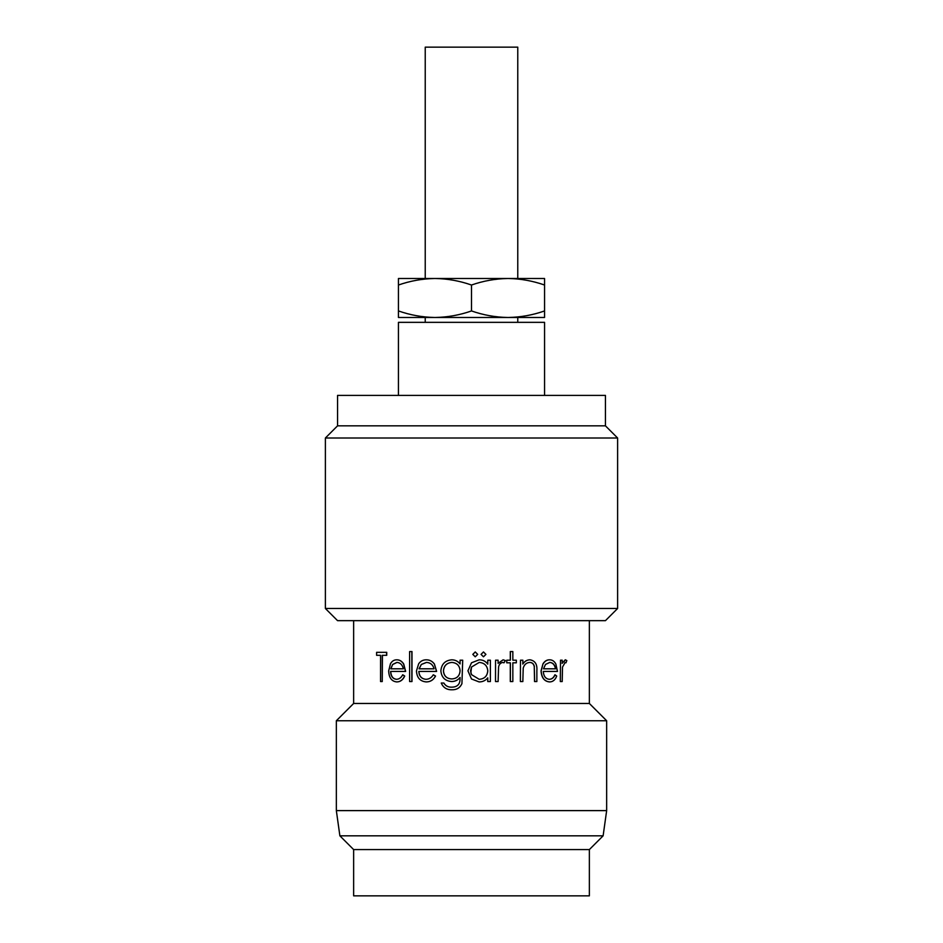 <?xml version="1.0" encoding="UTF-8"?>
<svg xmlns="http://www.w3.org/2000/svg" width="943" height="943" viewBox="0 0 943 943"><rect width="100%" height="100%" fill="white"/><g stroke="black" fill="none" stroke-linecap="round" stroke-linejoin="round"><path stroke-width="1.41" d="M517.766 278.503L517.766 47.15L425.234 47.15L425.234 278.503M425.234 317.473L425.234 322.341M517.766 317.473L517.766 322.341M337.559 425.835L605.441 425.835L605.441 395.4L337.559 395.4L337.559 425.835L325.382 438.012L325.382 608.483L617.618 608.483L617.618 438.012L325.382 438.012M605.441 425.835L617.618 438.012M617.618 608.483L605.441 620.659L337.559 620.659L325.382 608.483M603.119 835.828L339.881 835.828L336.345 810.615L606.655 810.615L603.119 835.828L589.363 849.584L353.637 849.584L353.637 895.85L589.363 895.85L589.363 849.584M382.245 681.541L380.548 681.541L380.548 655.314L376.611 655.314L376.611 652.32L386.736 652.32L386.736 655.314L382.245 655.314L382.245 681.541L382.434 655.314M380.548 655.314L376.811 655.314M402.814 674.799L404.724 676.025C402.944 679.927 400.315 681.895 396.838 681.919L396.673 681.919C391.616 681.353 388.952 677.687 388.669 670.921L390.449 663.789C391.982 661.114 394.08 659.794 396.732 659.817L396.885 659.817C399.655 659.805 401.93 661.208 403.734 664.013L405.643 671.428L390.567 671.428C390.815 676.261 392.771 678.877 396.425 679.302C399.113 679.243 401.188 677.746 402.673 674.799L402.814 674.799M390.732 671.428C390.991 676.261 392.936 678.877 396.579 679.302M411.985 651.566L411.985 681.541L409.616 681.541L409.616 651.566L411.985 651.566M433.344 674.799L435.548 676.025C433.509 679.927 430.421 681.895 426.295 681.919L426.201 681.919C420.095 681.353 416.853 677.687 416.464 670.921L418.657 663.789C420.554 661.114 423.089 659.794 426.26 659.817L426.354 659.817C429.654 659.805 432.33 661.208 434.417 664.013L436.621 671.428L418.798 671.428C419.14 676.261 421.497 678.877 425.894 679.302C429.1 679.243 431.552 677.746 433.261 674.799L433.344 674.799M418.904 671.428C419.246 676.261 421.604 678.877 425.988 679.302M462.707 660.194L461.929 683.687C459.995 687.86 456.671 689.887 451.956 689.781L451.956 689.781C446.841 689.899 443.281 687.659 441.241 683.038L443.847 683.038C445.626 685.926 448.255 687.306 451.709 687.164C457.367 687.105 460.16 684.229 460.066 678.559L460.066 677.451C457.897 680.139 455.08 681.506 451.638 681.541L451.591 681.541C445.037 680.976 441.465 677.392 440.876 670.791C441.489 664.143 445.084 660.477 451.673 659.817C455.115 659.817 457.909 661.184 460.09 663.919L460.066 660.194L462.707 660.194M487.779 660.194L490.384 660.194L490.384 681.541L487.779 681.541L487.779 677.852C485.515 680.575 482.616 681.93 479.091 681.919L471.5 678.972L467.928 670.803L471.5 662.788L479.15 659.817C482.792 659.794 485.657 661.243 487.779 664.143L487.779 660.194L487.743 664.096M487.743 681.541L487.743 677.887M475.248 656.811L472.808 654.383L475.248 651.943L477.688 654.383L475.248 656.811L472.808 654.383L475.248 651.943M483.464 656.811L481.048 654.383L483.464 651.943L485.916 654.383L483.464 656.811L481.048 654.383L483.488 651.943M498.057 663.33L503.102 659.817L505.365 660.548L503.986 662.811L502.631 662.434M495.499 681.541L495.546 660.194L495.499 681.541M516.245 660.194L512.839 660.194L512.839 651.566L510.293 651.566L510.293 660.194M516.245 662.811L512.839 662.811L512.839 681.541L510.293 681.541L510.293 662.811M506.733 662.811L506.804 660.194L506.733 662.811M522.74 664.037C524.591 661.267 526.984 659.864 529.931 659.817L530.06 659.817C535.094 660.725 537.369 664.332 536.862 670.638L536.862 681.541L534.528 681.541L534.268 666.642C533.667 663.837 532.088 662.434 529.542 662.434M520.371 681.541L520.477 660.194L520.371 681.541M555.073 674.799L556.7 676.025C555.262 679.927 552.881 681.895 549.569 681.919L549.404 681.919C544.288 681.353 541.494 677.687 541.034 670.921L543.003 663.789C544.712 661.114 546.857 659.794 549.451 659.817L549.616 659.817C552.268 659.805 554.354 661.208 555.863 664.013L557.478 671.428L543.286 671.428C543.639 676.261 545.643 678.877 549.321 679.302C551.903 679.243 553.812 677.746 555.073 674.799L554.897 674.799C553.647 677.746 551.738 679.243 549.156 679.302M557.301 671.428L543.286 671.428M562.028 663.33L565.27 659.817L566.837 660.548L565.977 662.811L564.963 662.434M560.319 681.541L560.507 660.194L560.319 681.541M353.637 620.659L353.637 703.466L336.345 720.747L336.345 810.615M589.363 620.659L589.363 703.466L353.637 703.466M589.363 703.466L606.655 720.747L336.345 720.747M606.655 720.747L606.655 810.615M353.637 849.584L339.881 835.828M544.559 310.942L544.559 317.473L508.619 317.473C520.913 317.213 532.901 315.033 544.559 310.942L544.559 278.503L398.441 278.503L398.441 310.942C410.264 315.068 422.24 317.237 434.381 317.473L398.441 317.473L398.441 310.942M544.559 395.4L544.559 322.341L398.441 322.341L398.441 395.4M386.559 652.32L386.559 655.314M402.673 674.799L404.582 676.025C402.802 679.927 400.162 681.895 396.673 681.919M396.732 659.817C399.502 659.805 401.789 661.208 403.592 664.013L403.734 664.013M403.592 664.013L405.514 671.428M392.642 664.438L390.767 668.811L403.345 668.811C402.378 664.721 400.197 662.599 396.838 662.434L392.642 664.438L390.932 668.811L403.345 668.811M396.991 662.434L392.807 664.438M411.867 651.566L411.867 681.541M433.261 674.799L435.477 676.025C433.438 679.927 430.338 681.895 426.201 681.919M426.26 659.817C429.56 659.805 432.259 661.208 434.334 664.013L434.417 664.013M434.334 664.013L436.55 671.428M421.344 664.438L419.046 668.811L434.051 668.811C432.931 664.721 430.385 662.599 426.389 662.434L421.344 664.438L419.152 668.811L434.051 668.811M426.484 662.434L421.438 664.438M462.683 660.194L461.929 683.687M461.905 683.687C459.972 687.86 456.648 689.887 451.921 689.781M443.788 683.038C445.567 685.926 448.196 687.306 451.673 687.164M460.066 677.451C457.862 680.139 455.045 681.506 451.591 681.541M451.673 659.817L451.709 659.817C455.08 659.817 457.885 661.184 460.066 663.919M451.721 678.925C456.907 678.665 459.689 675.942 460.066 670.744C459.677 665.64 456.954 662.87 451.886 662.434C446.711 662.87 443.894 665.699 443.422 670.897C443.87 675.99 446.64 678.665 451.721 678.925M451.921 662.434C446.758 662.87 443.953 665.687 443.481 670.897C443.929 675.99 446.699 678.665 451.768 678.925M479.15 659.817L471.5 662.788M479.091 681.919L471.5 678.972M479.174 679.302C484.443 678.901 487.307 676.107 487.779 670.909C487.319 665.675 484.454 662.846 479.197 662.434L471.5 667.043L470.557 670.838L471.5 674.622L479.174 679.302C484.419 678.913 487.283 676.119 487.743 670.909L487.779 670.909C487.283 665.675 484.431 662.846 479.185 662.434M471.5 667.043L470.84 672.937M471.123 673.785L471.5 674.622M495.546 660.194L498.116 660.194L498.116 663.33L503.173 659.817M503.986 662.811L502.69 662.434C500.45 662.882 499.071 664.414 498.576 667.043L498.116 681.541L495.546 681.541M512.839 662.811L516.34 662.811L516.34 660.194L512.839 660.194M510.375 681.541L510.375 662.811L506.804 662.811M510.375 651.566L510.375 660.194L506.804 660.194M520.477 660.194L522.846 660.194L522.846 664.037C524.697 661.267 527.102 659.864 530.06 659.817M534.657 681.541L534.268 666.642M534.398 666.642C533.797 663.837 532.217 662.434 529.66 662.434C526.43 662.693 524.273 664.579 523.212 668.092L522.846 681.541L520.477 681.541M549.569 681.919C544.441 681.353 541.647 677.687 541.176 670.921L541.034 670.921M541.176 670.921L543.003 663.789M543.156 663.789C544.865 661.114 547.023 659.794 549.616 659.817M545.502 664.438L543.498 668.811L555.651 668.811C554.873 664.721 552.893 662.599 549.722 662.434L545.502 664.438M543.498 668.811L555.486 668.811C554.696 664.721 552.728 662.599 549.557 662.434M560.507 660.194L562.205 660.194L562.205 663.33L565.458 659.817M565.977 662.811L565.163 662.434L562.511 667.043L562.205 681.541L560.507 681.541M471.5 310.942C483.323 315.068 495.299 317.237 507.44 317.473L435.56 317.473C447.854 317.213 459.842 315.033 471.5 310.942L471.5 285.022C459.677 280.908 447.701 278.727 435.56 278.503M507.44 278.503C495.146 278.763 483.158 280.931 471.5 285.022M435.56 317.473L434.381 317.473M434.381 278.503C422.087 278.763 410.099 280.931 398.441 285.022M544.559 285.022C532.736 280.908 520.76 278.727 508.619 278.503M508.619 317.473L507.44 317.473"/></g></svg>
